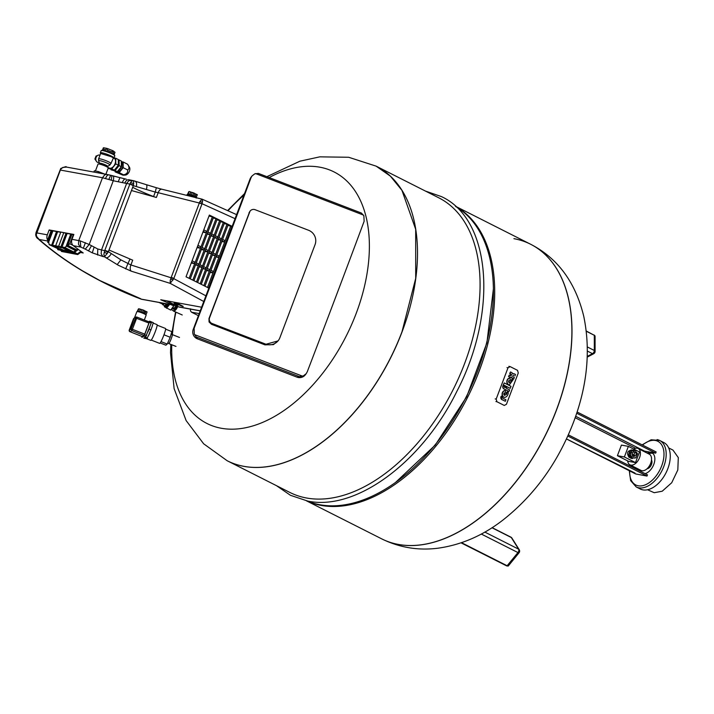 <?xml version="1.0" encoding="UTF-8"?>
<svg xmlns="http://www.w3.org/2000/svg" width="714" height="714" viewBox="0 0 714 714"><rect width="100%" height="100%" fill="white"/><g stroke="black" fill="none" stroke-linecap="round" stroke-linejoin="round"><path stroke-width="1.07" d="M508.35 565.907A2.606 0.705 -140.9 0 1 508.306 565.97L519.06 552.752A2.606 0.705 -140.9 0 1 518.998 552.806L517.953 552.565A2.606 1.571 -63.2 0 0 518.801 550.771A2.606 1.571 -63.2 0 0 518.614 549.164L484.824 532.082M512.143 538.758L511.295 537.526A2.606 1.571 -63.2 0 0 510.894 537.142L492.124 527.655M519.462 550.405A2.606 1.955 147.8 0 0 519.239 549.726A2.606 1.955 147.8 0 0 518.614 549.164L511.295 537.526L491.973 527.753M647.089 468.732A5.203 3.133 -63.2 0 0 651.106 465.296A5.203 3.133 -63.2 0 0 651.489 460.03M652.694 453.363A11.451 6.89 -63.2 0 0 652.319 453.274A11.451 6.89 -63.2 0 0 648.687 453.872M640.467 470.133A11.451 6.89 -63.2 0 0 640.886 471.526M651.373 460.86L651.953 461.797M645.072 473.641A11.451 6.89 -63.2 0 0 653.783 464.403A11.451 6.89 -63.2 0 0 651.989 452.908A11.451 6.89 -63.2 0 0 650.829 452.524A11.451 6.89 -63.2 0 0 647.205 453.113M638.985 469.384A11.451 6.89 -63.2 0 0 639.405 470.767M651.936 462.467L651.106 462.047M650.284 466.608L649.285 466.099M568.335 434.844L647.473 474.855L647.018 476.059L635.674 473.953L566.461 438.958M566.479 438.923L635.085 473.123M577.099 411.987L656.13 451.944L655.675 453.149L644.59 451.132A1.303 0.785 -63.2 0 0 643.903 451.382A1.303 0.785 -63.2 0 0 643.849 451.426M637.191 468.473L636.817 469.464M638.129 448.526L649.267 454.158A9.112 5.48 116.8 0 1 650.392 464.038A9.112 5.48 116.8 0 1 641.966 470.731A9.112 5.48 116.8 0 1 641.047 470.419L629.909 464.796A9.112 5.48 -63.2 0 0 630.828 465.1A9.112 5.48 -63.2 0 0 639.253 458.406A9.112 5.48 -63.2 0 0 638.129 448.526A9.112 5.48 -63.2 0 0 637.209 448.222A9.112 5.48 -63.2 0 0 633.666 449.044M647.018 476.059L567.808 436.013M655.675 453.149L576.698 413.219M627.677 460.896A9.112 5.48 -63.2 0 0 629.909 464.796M629.275 470.713L630.658 480.665L636.192 486.93L640.271 488.992A26.034 15.672 -63.2 0 0 642.903 489.875A26.034 15.672 -63.2 0 0 650.802 488.688A26.034 15.672 -63.2 0 0 668.956 465.26A26.034 15.672 -63.2 0 0 663.761 442.528L659.682 440.467A26.034 15.672 -63.2 0 0 657.05 439.583M628.374 446.366L639.503 451.989L635.496 462.601L628.534 461.333L617.405 455.702L621.412 445.09L628.374 446.366L624.366 456.969L617.405 455.702M635.496 462.601L624.366 456.969M630.453 457.701L629.088 457.353C626.401 453.122 627.32 450.712 631.819 450.115M632.765 450.186A3.909 3.07 100.3 0 0 632.738 450.177A3.909 3.07 100.3 0 0 631.078 450.445M630.132 451.168A3.909 3.07 100.3 0 0 628.936 454.345M628.998 455.148A3.909 3.07 100.3 0 0 630.284 457.397M630.4 456.853A3.383 2.66 -79.7 0 1 629.712 455.951M629.436 453.417A3.383 2.66 -79.7 0 1 630.007 452.033M635.514 450.186L635.817 451.659L637.504 453.685L636.442 456.496L635.924 457.861L633.496 457.808L632.354 458.54L632.051 457.076L630.364 455.05L631.935 450.873L634.371 450.927L634.344 450.409L635.514 450.186L633.925 449.9L632.783 450.588M630.016 456.005L630.774 458.254L632.354 458.54M630.873 453.685L629.293 453.39L628.775 454.756L629.427 455.898L631.015 456.192M633.104 450.65L630.355 450.579L629.703 453.47M633.113 450.695L634.371 450.927M632.765 450.123L634.344 450.409M636.263 452.435L636.852 452.542M633.496 457.852L634.764 458.085M630.123 457.112L631.703 457.397M630.462 456.79L632.051 457.076M628.775 454.756L630.364 455.05M630.212 452.132L631.792 452.426M629.837 451.944L631.426 452.239M630.355 450.579L631.935 450.873M635.076 455.943L633.104 456.558L632.06 454.72L632.399 453.818M634.978 456.201L633.416 455.862M632.8 456.023L633.398 455.907M633.389 455.809A1.562 1.232 100.3 0 0 633.657 455.907A1.562 1.232 -79.7 0 1 632.702 454.666A1.562 1.232 100.3 0 0 633.389 455.809M634.443 453.497A1.562 0.937 116.8 0 1 632.791 454.72A1.562 0.937 116.8 0 1 632.55 453.158A1.562 0.937 116.8 0 1 634.041 451.882A1.562 0.937 116.8 0 1 634.202 451.935A1.562 0.937 116.8 0 1 634.443 453.497M647.544 489.75L654.211 492.714L662.217 491.214L671.722 482.726L677.818 469.964L678.3 457.585L672.981 450.106L668.688 447.928M594.146 335.009L595.074 336.249A2.606 1.339 179.9 0 0 595.074 336.24A2.606 1.339 179.9 0 0 595.074 336.249L595.092 351.431A2.606 1.339 179.9 0 0 595.092 351.422A2.606 1.339 179.9 0 0 594.316 350.476L587.363 346.959M586.292 331.037L594.298 335.294L594.316 350.476A2.606 1.571 -63.2 0 1 593.78 352.332A2.606 1.571 -63.2 0 1 592.495 353.662L593.7 353.733A2.606 2.606 0 0 0 595.092 351.431M381.713 538.874A165.059 99.335 -63.2 0 0 381.758 538.891A165.059 99.335 -63.2 0 0 398.457 544.47A165.059 99.335 -63.2 0 0 556.563 409.881A165.059 99.335 -63.2 0 0 530.698 244.286L530.609 244.242A165.059 99.335 116.8 0 1 551.003 423.223A165.059 99.335 116.8 0 1 398.367 544.425A165.059 99.335 116.8 0 1 381.669 538.847A165.059 99.335 -63.2 0 0 398.367 544.425A165.059 99.335 -63.2 0 0 551.003 423.223A165.059 99.335 -63.2 0 0 530.609 244.242A165.059 99.335 -63.2 0 0 513.91 238.663M376.171 166.166A165.059 99.335 116.8 0 1 376.224 166.192A165.059 99.335 116.8 0 1 396.618 345.174A165.059 99.335 116.8 0 1 243.983 466.376A165.059 99.335 116.8 0 1 227.284 460.798A165.059 99.335 116.8 0 1 227.239 460.78M455.559 206.355A165.059 99.335 116.8 0 1 472.989 386.042A165.059 99.335 116.8 0 1 321.175 505.405A165.059 99.335 116.8 0 1 306.663 500.88M493.401 288.804L486.894 342.89L466.617 396.841L435.183 445.161L395.494 482.477A165.059 99.335 -63.2 0 0 493.401 288.804A165.059 99.335 -63.2 0 0 455.835 206.614M307.038 500.951A165.059 99.335 -63.2 0 0 319.881 504.744A165.059 99.335 -63.2 0 0 395.494 482.477M306.556 498.006A165.059 99.335 116.8 0 1 289.857 492.437L227.284 460.798A165.059 99.335 116.8 0 0 243.983 466.376A165.059 99.335 116.8 0 0 396.618 345.174A165.059 99.335 116.8 0 0 376.224 166.192L438.798 197.823A165.059 99.335 116.8 0 1 459.182 376.805A165.059 99.335 116.8 0 1 306.556 498.006M278.326 340.524L273.48 344.621L264.93 344.853L211.522 324.308L209.068 321.969L208.979 318.578L249.846 211.406L209.247 318.23C208.55 320.809 209.407 322.71 211.826 323.915L265.233 344.46L278.032 340.908L265.233 344.46L211.826 323.915C209.407 322.71 208.55 320.809 209.247 318.23L250.07 211.112A4.427 4.382 37.6 0 0 249.454 212.219L209.541 317.837A4.427 4.382 37.6 0 0 212.12 323.522L265.537 344.068A11.192 11.076 37.6 0 0 279.888 337.713L315.061 244.634A11.192 11.076 37.6 0 0 308.537 230.256L255.13 209.711A4.427 4.382 37.6 0 0 250.07 211.112M258.352 173.413L254.737 173.85L251.988 175.992L250.989 177.795A754.975 31.711 111 0 1 194.128 328.262L194.27 333.875L197.448 338.847L296.979 377.135L303.405 375.859L306.226 373.636L307.261 371.78A754.975 31.711 111 0 0 364.122 221.313L363.881 215.833L361.462 213.093M251.988 175.992L251.078 177.179A7.292 7.211 37.6 0 0 250.052 179.009L193.199 329.475A7.292 7.211 37.6 0 0 197.448 338.847M296.979 377.135A7.292 7.211 37.6 0 0 305.306 374.823L306.226 373.636M190.54 308.832L190.433 310.804L191.486 312.179L198.412 315.677M177.786 306.422A5.542 2.097 114 0 1 173.44 311.045A5.542 2.097 114 0 1 172.886 310.376M177.652 306.36A5.159 1.946 114 0 1 173.591 310.688L172.717 310.295A5.159 1.946 -66 0 0 172.833 310.34L171.11 309.573M172.547 307.841L174.582 308.743L174.528 309.546A5.159 1.946 -66 0 0 176.724 306.074L174.734 305.19M174.528 309.546L172.047 308.439M174.261 305.199L170.691 310.081L165.514 307.377M176.724 306.074L174.591 305.199M172.788 307.538L173.752 307.966A2.606 0.982 -66 0 0 175.814 305.744M174.055 306.011L170.923 304.619M169.673 304.387L166.505 308.225M169.388 304.334L165.782 307.493L164.898 307.109A5.417 2.044 -66 0 0 168.388 304.155M164.211 305.387A5.417 2.044 -66 0 0 164.898 307.109M168.076 304.093A4.632 1.749 114 0 1 165.22 306.395A4.632 1.749 114 0 1 165.014 306.252M164.256 305.405A4.632 1.749 -66 0 0 164.782 306.199A4.632 1.749 -66 0 0 167.567 304.003M167.21 303.941L164.827 305.663L162.631 304.682L162.596 304.084M164.738 303.486L162.631 304.682M166.817 304.717L164.613 303.736M164.523 303.45L162.997 304.262L158.856 302.415M196.35 198.055L192.539 195.797L187.148 194.583M194.94 196.502L190.674 194.743L196.189 197.305L197.35 194.743L196.163 194.146L194.94 196.502L196.439 197.153M188.826 191.887L187.479 194.378L188.264 193.913L190.674 194.743L188.309 194.449M195.85 194.092L194.815 193.574M195.252 196.555L196.163 194.146M192.191 192.521L190.79 192.084L189.879 194.494M192.744 195.306L193.655 192.887L194.851 193.485L193.931 195.895M191.307 194.851L192.218 192.441L193.655 192.887M190.79 192.084L189.71 194.36M188.264 193.913L189.174 191.504L190.62 191.95M188.014 194.065L189.174 191.504M188.639 191.816L187.728 194.226M153.126 323.085L157.044 324.638A8.461 0.937 111.6 0 1 155.018 332.296A8.461 0.937 111.6 0 1 150.966 340.346A8.461 0.937 111.6 0 1 150.815 340.373L146.486 338.659A8.461 0.937 111.6 0 1 146.459 338.641L146.914 338.374A8.461 0.937 111.6 0 1 146.638 338.632A8.461 0.937 111.6 0 1 146.486 338.659M152.501 325.165A8.461 0.937 111.6 0 1 151.832 327.405L153.26 322.639L151.582 321.978M149.815 332.742A8.461 0.937 111.6 0 1 148.69 335.25L151.832 327.405M143.809 338.124L146.459 338.641M146.914 338.374L148.69 335.25M157.16 325.165L165.541 328.485A8.015 0.892 111.6 0 1 163.622 335.741A8.015 0.892 111.6 0 1 159.784 343.363A8.015 0.892 111.6 0 1 159.641 343.389L151.261 340.069M144.023 338.186L145.504 337.311L147.423 338.07M145.504 337.311L151.555 322.21L149.654 321.193M149.155 329.163L151.082 329.922M144.085 337.954L145.611 337.053M147.977 331.787L149.86 326.816M160.177 342.952L165.862 345.21L167.228 344.068L170.209 337.276L171.833 331.626L165.639 329.172M160.998 341.595L167.228 344.068M163.979 334.804L170.209 337.276M142.059 336.49L141.863 337.365L143.969 336.133L145.897 336.892M146.548 335.571L144.621 334.804L149.628 321.452L148.664 321.737M144.621 334.804L143.969 336.133M149.235 322.246L144.398 335.044L142.282 336.562L130.01 331.707A1.303 1.285 -120.5 0 1 129.296 331.01L134.125 318.221M172.172 334.741A4.686 0.518 111.6 0 1 172.252 334.723A4.686 0.518 111.6 0 1 171.137 338.963A4.686 0.518 111.6 0 1 168.888 343.425A4.686 0.518 111.6 0 1 168.807 343.434A4.686 0.518 111.6 0 1 168.754 343.372M136.963 317.382L136.954 317.114A1.303 1.285 59.5 0 0 135.972 317.132L131.108 328.94L131.849 330.618L136.963 317.382M168.691 343.389A4.819 0.535 -68.4 0 0 168.754 343.559A4.819 0.535 -68.4 0 0 168.843 343.541A4.819 0.535 -68.4 0 0 171.146 338.963A4.819 0.535 -68.4 0 0 172.306 334.607A4.819 0.535 -68.4 0 0 172.217 334.616A4.819 0.535 -68.4 0 0 172.136 334.679M136.874 311.777A4.944 0.696 20.7 0 1 136.874 311.697A4.944 0.696 20.7 0 1 136.927 311.634A4.944 0.696 20.7 0 1 142.006 312.893A4.944 0.696 20.7 0 1 146.129 315.195A4.944 0.696 20.7 0 1 146.067 315.258M134.767 317.293A4.944 0.696 20.7 0 1 134.776 317.248A4.944 0.696 20.7 0 1 134.785 317.23A4.944 0.696 20.7 0 1 134.83 317.186A4.944 0.696 20.7 0 1 135.838 317.203A1.303 1.303 0 0 1 136.981 317.114L149.244 321.969L136.99 317.132M135.972 317.132L135.294 317.846L148.967 323.058M134.286 318.123A1.303 1.285 59.5 0 0 133.857 318.694L133.438 318.971M135.562 317.373L134.892 318.087L135.562 317.373L134.892 318.087L134.83 317.186L133.857 318.694M138.025 311.652A3.909 0.544 20.7 0 1 138.025 311.581A3.909 0.544 20.7 0 1 138.07 311.536A3.909 0.544 20.7 0 1 140.399 311.947A3.909 0.544 20.7 0 1 144.005 313.375A3.909 0.544 20.7 0 1 145.335 314.347A3.909 0.544 20.7 0 1 145.29 314.392M145.326 314.374L146.165 314.347L142.47 312.5L137.98 311.117L137.213 311.581M144.531 310.768L145.888 311.349L144.978 313.758M145.576 311.286L144.665 313.705M146.165 314.347L147.075 311.938L145.888 311.349M143.657 313.098L144.567 310.688L143.38 310.09L141.934 309.644L141.024 312.054M142.47 312.5L143.38 310.09M139.426 311.563L140.337 309.144L141.907 309.715M140.506 309.287L139.596 311.697M140.337 309.144L138.641 308.85L137.731 311.259M137.98 311.117L138.891 308.698M137.454 311.429L138.552 309.091M138.364 309.019L137.195 311.572M95.408 171.021L98.032 164.086A5.471 0.768 20.7 0 1 101.12 164.523A5.471 0.768 20.7 0 1 106.466 166.621A5.471 0.768 20.7 0 1 108.26 167.951L105.877 174.27M104.458 174.011L98.345 171.556L94.319 170.825L93.846 172.074M107.591 166.398A4.32 0.607 -159.3 0 0 107.644 166.344A4.32 0.607 -159.3 0 0 106.225 165.291A4.32 0.607 -159.3 0 0 102.004 163.631A4.32 0.607 -159.3 0 0 99.558 163.283A4.32 0.607 -159.3 0 0 99.567 163.363M97.872 172.806L98.345 171.556M113.285 158.347L114.204 158.303A5.471 3.293 116.8 0 1 114.874 164.229A5.471 3.293 116.8 0 1 109.822 168.245A5.471 3.293 116.8 0 1 109.269 168.058L107.359 167.094M111.589 162.033L113.303 158.285A6.765 0.946 20.7 0 0 111.089 156.643L100.638 153.501L98.594 158.919L98.603 160.837A6.131 0.857 20.7 0 1 101.736 161.114A6.131 0.857 20.7 0 1 108.055 163.568A6.131 0.857 20.7 0 1 110.027 164.898L111.589 162.033M108.216 166.05L110.027 164.898M99.317 162.712L98.104 162.489A3.775 2.972 -79.7 0 1 97.452 162.274A3.775 2.972 -79.7 0 1 95.953 157.83A3.775 2.972 -79.7 0 1 99.451 155.063L100.014 155.161M113.856 158.097A7.292 1.017 -159.3 0 0 113.972 157.981A7.292 1.017 -159.3 0 0 111.589 156.214A7.292 1.017 20.7 0 0 104.458 153.412A7.292 1.017 20.7 0 0 100.335 152.832A7.292 1.017 20.7 0 0 100.353 152.992L100.62 153.564M113.972 157.981L114.793 155.813A7.292 1.017 -159.3 0 0 114.775 155.652A7.292 1.017 -159.3 0 0 112.41 154.045A7.292 1.017 -159.3 0 0 101.272 150.556A7.292 1.017 -159.3 0 0 101.156 150.663L100.335 152.832M108.171 168.201L111.741 168.852L115.757 163.908L115.748 158.24L113.999 157.919M114.775 155.652L114.472 155A6.765 0.946 -159.3 0 0 112.276 153.501A6.765 0.946 -159.3 0 0 101.941 150.261L101.272 150.556M115.748 158.24L118.345 159.552L118.354 165.229L114.338 170.164L108.117 168.317M111.741 168.852L114.338 170.164M115.757 163.908L118.354 165.229M126.298 179.196L107.127 174.493A5.203 4.097 -79.7 0 1 107.439 174.564M146.316 184.667L156.339 187.711L155.259 192.075L146.406 189.505C147.111 186.568 147.039 184.953 146.2 184.649L133.304 180.624L131.438 181.249L129.868 184.06L133.482 184.988L133.688 181.035L132.242 180.669L133.304 180.624M97.202 155.759L96.051 155.982L96.845 156.125M96.051 155.982L94.891 159.043L96.676 161.667M95.783 159.213L94.891 159.043M61.074 168.932L62.778 167.433L66.509 167.103M111.259 180.071L111.902 175.573L112.946 175.849C113.776 176.179 113.883 177.813 113.276 180.749L102.486 177.741L104.565 175.055A5.203 4.097 -79.7 0 1 107.127 174.493L66.143 167.022M128.868 179.749L131.662 180.321L128.752 180.758L126.628 183.471L113.276 180.749L89.196 244.483L80.227 240.895L71.998 239.324A5.203 4.097 100.3 0 0 71.712 242.921A5.203 4.097 100.3 0 0 73.355 245.687A689.385 542.033 100.3 0 0 83.199 252.97L80.557 252.488L81.53 251.765M146.406 189.505L133.295 185.685L133.482 184.988M156.339 187.711L162.087 189.299C160.579 188.88 159.276 190.013 158.196 192.709L155.259 192.075L153.572 196.537A5.203 0.732 -159.3 0 0 156.393 197.475L131.465 190.522M199.902 201.518L199.385 202.865L202.053 203.722L202.597 201.107L202.008 199.161L199.902 201.518L202.41 202.321M202.008 199.161L201.339 199.26M235.067 218.671L202.053 203.722M113.437 151.047L114.999 152.323L114.454 153.769A6.247 0.875 -159.3 0 0 112.883 152.493L113.437 151.047A6.247 0.875 -159.3 0 0 112.955 150.797A6.247 0.875 -159.3 0 0 112.437 150.538L111.884 151.984A6.247 0.875 -159.3 0 0 107.287 150.154L107.832 148.699A6.247 0.875 -159.3 0 0 106.6 148.316L106.047 149.762A6.247 0.875 -159.3 0 0 103.012 149.208L103.557 147.762A6.247 0.875 -159.3 0 0 103.325 147.878L102.771 149.324A6.247 0.875 -159.3 0 0 102.771 149.342L102.441 150.208M114.454 153.769A6.247 0.875 -159.3 0 0 114.454 153.76L114.133 154.626M118.345 160.311A5.73 3.445 116.8 0 1 119.095 162.765A5.73 3.445 116.8 0 1 118.551 165.505A5.73 3.445 116.8 0 1 117.087 168.067A5.73 3.445 116.8 0 1 114.427 170.057M114.16 170.128A5.73 3.445 116.8 0 1 113.071 170.173A5.73 3.445 116.8 0 1 112.491 169.977L112.018 169.745M60.083 170.825L36.102 235.022M61.029 168.772L60.119 170.343M108.055 252.274L108.376 251.64L104.833 250.355L103.86 254.238L104.512 256.817L108.055 252.274L104.69 250.685L97.773 249.007L89.196 244.483L85.252 249.124L92.284 252.836L102.878 256.513L101.165 253.747L101.45 250.096L126.628 183.471L129.868 184.06L133.295 185.685L132.679 187.309A36.762 5.15 -159.3 0 0 153.572 196.537M171.235 277.38L199.34 203.008L201.964 203.999L173.859 278.371L171.235 277.38L170.271 280.29L170.191 283.36L173.743 278.63L130.903 264.948L120.862 259.86L108.376 251.64L132.679 187.309M205.909 295.828L173.743 278.63M208.827 288.117A578.59 81.03 -159.3 0 0 186.033 276.809L209.363 215.075A578.59 81.03 -159.3 0 1 232.157 226.383M103.557 147.762L106.6 148.316M107.832 148.699L112.437 150.538M111.063 169.566L115.079 170.539L119.095 165.594L119.086 159.927L118.345 159.793M166.764 300.853L178.687 306.877A3.641 2.865 100.3 0 0 179.303 307.091L200.215 310.902M40.038 240.216L37.717 238.547L40.038 240.216C52.89 251.382 67.214 261.681 83.011 271.124L99.906 280.575L140.756 298.755M48.016 240.564A5.203 4.097 -79.7 0 1 47.017 238.422A5.203 4.097 -79.7 0 1 47.311 234.826L49.159 229.944L51.845 230.435L47.695 242.323L52.167 230.488L56.593 231.3L51.622 245.348L56.915 231.354L66.09 233.032L60.806 247.026L66.411 233.085L70.838 233.897L66.286 245.946L71.159 233.951L73.845 234.442L71.998 239.324M73.355 245.687L80.834 247.098L85.252 249.124M102.878 256.513L104.512 256.817L118.283 265.251L131.162 271.15C129.993 269.812 129.903 267.741 130.903 264.948L132.706 260.173L108.992 250.007M131.162 271.15L170.191 283.36L203.767 301.504M209.006 216.021L213.548 217.208L190.245 278.879M213.263 217.975L217.217 219.055L193.931 280.691M216.922 219.832L220.885 220.912L197.608 282.512M220.59 221.679L224.544 222.768L201.277 284.333M224.258 223.536L228.212 224.615L204.954 286.171M227.918 225.392L231.88 226.472L208.622 288.01M115.079 170.539L117.31 171.663L121.318 166.728L121.318 161.052L119.086 159.927M119.095 165.594L121.318 166.728M111.063 169.807L117.31 171.663M178.179 304.744L177.92 304.128L174.1 302.977L174.403 302.245M175.903 302.522L178.991 304.03L178.241 305.101L174.225 303.584A4.427 4.427 0 0 0 175.18 304.423A4.409 2.651 -63.2 0 0 175.546 304.601L174.787 303.905A4.132 2.481 -63.2 0 0 175.019 303.968A4.132 2.481 -63.2 0 0 175.26 303.994L176.028 304.691A4.409 2.651 -63.2 0 0 176.831 304.575L177.384 304.851A4.409 2.651 -63.2 0 1 176.581 304.967L177.474 305.146L176.715 304.601M178.946 304.146L183.23 306.44M182.722 306.056C183.525 306.663 182.891 306.556 180.82 305.708L178.759 304.664M141.006 299.095L173.243 304.976A689.385 542.033 100.3 0 1 160.757 299.755L201.616 307.207M47.838 241.037L39.172 239.458L36.664 236.539L36.253 234.317M49.159 229.944L51.033 230.89M48.356 239.663L48.168 238.476L51.167 230.551L51.765 230.658M78.397 249.463L74.051 252.676L58.084 249.766L57.611 248.909M48.873 242.921L47.695 242.323M52.167 230.488L52.907 230.863L48.722 241.948L49.141 244.625L51.408 245.036M52.907 230.863L56.513 231.523M57.718 249.579L60.958 250.177L51.31 245.295M74.051 252.676L70.766 251.962L61.118 247.08M56.915 231.354L57.655 231.729L52.55 245.241L61.458 249.748L61.27 250.23L70.454 251.899L60.806 247.026M61.27 250.23L51.622 245.348M57.655 231.729L60.717 232.291M61.502 232.193L66.009 233.255M66.411 233.085L67.152 233.46L62.047 246.973L70.954 251.48L70.766 251.962M67.152 233.46L70.757 234.121M73.676 252.488L75.934 250.819L66.286 245.946M78.085 249.24L76.407 250.48L66.75 245.598M71.159 233.951L71.9 234.326L67.732 245.348L76.639 249.846L76.407 250.48M71.9 234.326L73.712 234.79M125.628 268.937L129.886 259.236M207.506 287.456L230.765 225.91M221.813 241.546L224.339 242.001L224.892 240.556L222.616 239.413M215.985 256.978L218.511 257.442L219.055 255.996L216.788 254.844M210.148 272.409L212.674 272.873L213.227 271.427L210.96 270.276M203.838 285.609L227.097 224.053M218.154 239.69L220.68 240.154L221.224 238.708L218.957 237.557M212.317 255.121L214.843 255.585L215.396 254.139L213.12 252.997M206.489 270.561L209.015 271.017L209.559 269.571L207.292 268.428M200.161 283.779L223.437 222.206M214.486 237.842L217.011 238.297L217.556 236.852L215.289 235.709M208.658 253.274L211.183 253.729L211.728 252.283L209.461 251.141M202.821 268.705L205.346 269.169L205.9 267.723L203.624 266.572M196.493 281.959L219.769 220.349M210.817 235.986L213.343 236.45L213.897 235.004L211.63 233.853M204.989 251.417L207.515 251.881L208.06 250.436L205.793 249.284M199.161 266.849L201.687 267.313L202.232 265.867L199.965 264.724M192.816 280.138L216.101 218.493M207.158 234.138L209.684 234.594L210.228 233.148L207.961 232.005M201.321 249.57L203.847 250.025L204.4 248.579L202.133 247.437M195.493 265.001L198.019 265.456L198.563 264.01L196.296 262.868M189.13 278.326L212.442 216.645M202.901 232.175L206.016 232.746L206.56 231.291L203.767 229.881M197.073 247.606L200.188 248.177L200.732 246.732L197.939 245.313M191.236 263.038L194.351 263.609L194.904 262.163L192.102 260.744M194.351 263.609L191.557 262.19M200.188 248.177L197.385 246.758M206.016 232.746L203.222 231.327M175.198 305.119A5.203 4.097 -79.7 0 1 173.859 305.155A5.203 4.097 -79.7 0 1 173.243 304.976M81.218 251.533L77.389 254.371L61.422 251.462L77.755 254.559L80.557 252.488M61.422 251.462L61.324 250.784M80.905 251.31L77.451 253.863L74.247 252.533M71.962 252.301L73.712 253.184L75.14 252.979M65.634 251.149L67.384 252.024L72.292 252.461M62.787 250.623L64.537 251.506L65.965 251.31M60.012 250.123L61.752 251.007L63.109 250.792M49.141 244.625L59.253 249.311M59.235 249.347L55.897 247.615M75.568 250.641L73.747 251.988L67.875 249.721L71.266 251.533L71.427 251.105M62.252 249.436L62.091 249.864L60.172 248.793L63.671 250.15L68.464 250.9M62.091 249.864L61.458 249.748M52.55 245.241L60.895 246.767M60.744 232.22L55.656 245.812M68.419 251.016L66.545 249.927M57.995 246.241L61.368 247.892L57.147 246.625L56.245 245.964L57.995 246.241M63.724 232.835L58.619 246.357M62.047 246.973L64.84 247.481L66.661 246.134M73.747 251.988L64.84 247.481M77.772 249.007L76.639 249.846M67.732 245.348L69.847 243.786L73.319 234.585M72.98 245.366L69.847 243.786M224.339 242.001L222.072 240.859M218.511 257.442L216.244 256.29M212.674 272.873L210.407 271.722M220.68 240.154L218.413 239.003M214.843 255.585L212.576 254.443M209.015 271.017L206.748 269.874M217.011 238.297L214.744 237.155M211.183 253.729L208.916 252.586M205.346 269.169L203.079 268.018M213.343 236.45L211.076 235.299M207.515 251.881L205.248 250.73M201.687 267.313L199.42 266.17M209.684 234.594L207.417 233.451M203.847 250.025L201.58 248.883M198.019 265.456L195.752 264.314M121.318 162.783A5.159 3.106 116.8 0 1 121.318 166.523M121.202 166.871A5.159 3.106 116.8 0 1 121.175 166.942A5.159 3.106 116.8 0 1 117.997 170.816M177.84 305.065L178.241 305.101A4.427 4.427 0 0 1 177.438 305.146M77.451 253.863L74.479 252.363M74.979 253.416L73.23 252.533M72.132 252.89L70.383 252.015M65.795 251.739L64.055 250.855M62.948 251.221L61.208 250.337M117.703 171.173A5.417 3.258 -63.2 0 0 121.335 166.969A5.417 3.258 -63.2 0 0 121.318 162.301M175.564 304.575A4.409 2.651 -63.2 0 0 176.055 304.869A4.409 2.651 -63.2 0 0 176.108 304.887L177.001 305.056L176.179 304.691M121.318 161.953L121.603 162.096A5.417 3.258 116.8 0 1 122.451 167.531A5.417 3.258 116.8 0 1 116.712 171.762L116.07 171.44M115.141 171.271L115.141 171.869L119.158 172.601L123.174 167.665L123.174 161.989L121.318 161.659M123.174 161.989L127.627 164.247C129.421 167.04 129.421 168.932 127.627 169.914C128.083 172.467 126.744 174.118 123.611 174.85L122.969 175.18L123.611 174.85L119.158 172.601M115.141 171.869L122.969 175.18M123.174 167.665L127.627 169.914M123.46 175.216L125.477 175.046A4.686 2.82 -63.2 0 0 129.091 171.958A4.686 2.82 -63.2 0 0 129.439 167.21L127.627 164.247M504.289 397.287A3.383 2.66 100.3 0 1 504.164 397.261A3.383 2.66 100.3 0 1 502.129 393.628A3.383 2.66 100.3 0 1 505.119 390.585L506.271 394.601A3.427 2.695 100.3 0 0 507.101 391.825L506.021 394.556M504.271 392.941L504.575 395.306M507.101 391.825L508.27 392.414A4.632 3.641 100.3 0 1 505.262 397.296A3.383 2.66 100.3 0 1 504.682 397.341A3.383 2.66 100.3 0 1 504.414 397.314A3.383 2.66 100.3 0 1 502.379 393.673A3.383 2.66 100.3 0 1 505.369 390.629M504.807 395.288L505.057 395.333A1.401 1.098 100.3 0 1 504.468 392.762L505.057 395.333M502.495 396.895A1.026 0.803 100.3 0 0 502.87 398.216L505.914 399.751L505.342 401.277L501.835 399.501L501.103 396.904L501.398 396.109L502.495 396.895M501.398 396.109L500.853 396.85A2.74 2.16 100.3 0 0 501.585 399.456L505.342 401.277M503.2 385.765L502.951 385.721A2.454 1.928 100.3 0 0 503.843 388.871L508.805 391.397L504.084 388.916A2.454 1.928 100.3 0 1 503.2 385.765L504.361 386.354A0.821 0.643 100.3 0 0 504.664 387.407L505.164 387.666L505.458 386.908L506.628 387.497L506.333 388.255L509.635 389.924L509.055 391.442M505.458 386.908L504.941 387.55M504.271 382.936L503.263 384.908L504.271 382.936L510.983 386.336L510.224 388.345L503.513 384.953M503.263 384.908L510.224 388.345M513.464 375.341L513.732 375.394A0.821 0.643 100.3 0 0 513.152 376.921L514.321 377.51L513.75 379.027L512.581 378.438A2.463 1.937 100.3 0 1 511.563 377.019A2.463 1.937 100.3 0 1 510.385 377.26A2.463 1.937 100.3 0 1 509.966 377.117L508.796 376.528L509.377 375.002L510.546 375.6A0.821 0.643 100.3 0 0 511.117 374.074L509.948 373.484L510.519 371.967L511.688 372.556A2.463 1.937 100.3 0 1 512.706 373.975A2.463 1.937 100.3 0 1 513.884 373.734A2.463 1.937 100.3 0 1 514.303 373.877L515.472 374.466L514.892 375.992M511.349 377.126A2.463 1.937 100.3 0 0 512.331 378.393L513.75 379.027M509.377 375.002L508.546 376.483L509.716 377.072A2.463 1.937 100.3 0 0 510.135 377.215A2.463 1.937 100.3 0 0 510.26 377.233M510.519 371.967L509.698 373.44L510.867 374.029L510.296 375.555M513.759 373.717A2.463 1.937 100.3 0 0 513.634 373.69A2.463 1.937 100.3 0 0 512.67 373.824M509.028 384.748A3.383 2.66 100.3 0 1 508.904 384.73A3.383 2.66 100.3 0 1 506.869 381.089A3.383 2.66 100.3 0 1 509.85 378.045L511.01 382.061A3.427 2.695 100.3 0 0 511.84 379.286L513.009 379.875L509.421 384.801A3.383 2.66 100.3 0 1 509.153 384.775A3.383 2.66 100.3 0 1 507.119 381.133A3.383 2.66 100.3 0 1 510.099 378.09M511.84 379.286L510.76 382.017M509.011 380.401L509.314 382.766M509.537 382.749L509.787 382.793C508.448 382.454 508.252 381.597 509.207 380.223L509.439 382.802M506.44 404.285L504.262 405.445L496.926 401.732L496.176 399.09L508.011 367.79L510.189 366.63L517.534 370.334L518.275 372.976L506.44 404.285M508.841 366.327L510.189 366.63M461.11 542.836L506.788 565.961L508.306 565.97A2.606 0.705 -140.9 0 1 508.252 566.024A2.606 0.705 39.1 0 1 507.208 565.791L461.53 542.694M461.074 542.854L506.931 565.979L517.953 552.565L481.29 534.036M629.686 470.919A24.472 14.726 -63.2 0 0 646.215 484.431A24.472 14.726 -63.2 0 0 661.699 465.849A24.472 14.726 -63.2 0 0 660.477 443.278A24.472 14.726 -63.2 0 0 642.511 445.063M636.192 486.93A26.034 15.672 -63.2 0 0 638.825 487.814A26.034 15.672 -63.2 0 0 646.714 486.618A26.034 15.672 -63.2 0 0 663.761 466.581A26.034 15.672 -63.2 0 0 659.682 440.467L651.141 439.779L642.118 444.858M644.59 451.132L575.663 416.28M635.585 448.267L575.154 417.717M595.074 336.24A2.606 1.339 179.9 0 0 594.298 335.294L586.319 331.26M587.39 351.083L592.495 353.662L587.274 356.393M306.484 500.844L381.758 538.891C399.563 547.62 418.342 550.717 438.093 548.191C461.422 544.88 483.075 535.473 503.031 519.979C534.483 495.141 557.955 462.618 573.449 422.393C587.327 385.756 590.773 350.431 583.775 316.409C575.502 282.316 557.812 258.272 530.698 244.286A165.059 99.335 -63.2 0 0 530.654 244.259M266.884 176.679L299.898 161.194L319.801 156.848L348.691 157.267L376.135 166.148L390.379 176.153L401.937 190.317L415.682 229.31L415.7 278.415L402 331.742A165.059 99.335 116.8 0 1 243.893 466.331A165.059 99.335 116.8 0 1 227.195 460.753L227.284 460.798M228.257 210.523A140.917 84.805 116.8 0 1 243.956 195.163M269.16 177.554A140.917 84.805 116.8 0 1 319.872 167.201A140.917 84.805 116.8 0 1 356.215 313.339A140.917 84.805 116.8 0 1 221.233 428.248A140.917 84.805 116.8 0 1 171.771 344.755M172.395 334.643A140.917 84.805 116.8 0 1 175.93 312.161M249.025 212.781L249.454 212.219M208.979 318.578L209.541 317.837M211.522 324.308L212.12 323.522M264.93 344.853L265.537 344.068M255.532 173.556L363.471 215.084M194.69 334.688L302.549 376.18M258.593 173.502L361.106 212.933M250.052 179.009L250.989 177.795M194.128 328.262L193.199 329.475M196.885 337.231L299.121 376.555M191.486 312.179L199.206 313.589M149.36 322.264L151.288 323.031M144.781 334.152L131.599 328.993L129.243 330.038A1.303 1.303 0 0 0 129.984 331.707L131.849 330.618L144.121 335.482M111.152 163.417A6.765 0.946 -159.3 0 0 109.037 162.06A6.765 0.946 -159.3 0 0 102.423 159.454A6.765 0.946 -159.3 0 0 98.594 158.919M109.019 174.885C107.689 174.662 106.556 175.849 105.61 178.446M108.885 179.348L110.688 175.278L108.885 174.85M118.247 181.784L119.89 177.652L113.026 175.858M125.628 179.044C124.388 178.795 123.29 179.99 122.344 182.632M129.118 179.821C127.324 179.437 125.896 180.544 124.825 183.132M134.732 181.07C136.436 181.677 136.981 183.507 136.356 186.568M199.34 203.008L158.196 192.709L156.393 197.475M80.102 246.919L78.46 244.152L78.745 240.556L102.486 177.741L60.244 170.039M130.439 182.677L133.732 183.525M137.267 297.64L141.399 299.237L173.859 305.155M85.127 272.373L84.466 272.123C100.638 281.619 118.122 290.089 136.927 297.542M47.311 234.826L36.512 232.853M80.834 247.098L80.227 240.895M83.395 248.115L85.412 242.724M88.474 250.944L91.41 245.884M92.284 252.836L94.052 247.339M97.639 255.041L97.773 249.007M104.833 250.355L129.752 184.399M178.687 306.877L200.25 310.813M173.065 279.986L170.655 278.933M180.82 305.708L181.017 305.19M117.167 264.644L120.862 259.86M105.975 257.843C107.894 257.834 109.635 256.478 111.188 253.756M107.243 253.64L104.173 252.194M507.011 367.603L508.011 367.79M495.186 398.912L496.176 399.09M495.927 401.545L496.926 401.732M519.06 552.752A2.606 2.606 0 0 0 519.239 549.726L511.92 538.079A2.606 2.606 0 0 0 510.894 537.142M631.149 449.891L632.738 450.177M632.622 455.719L636.326 454.889C636.781 453.774 636.076 452.792 634.202 451.935M632.791 454.72L633.657 455.229L633.363 454.729M593.7 353.733L587.247 357.116M227.846 210.327L244.554 193.574M175.555 311.991L171.681 334.5M170.825 344.38L170.512 352.689L174.118 388.63L186.113 420.555L203.633 443.778L227.195 460.753M455.425 206.23L530.609 244.242M276.488 485.681L290.455 495.302L307.779 501.094C356.152 511.269 422.277 462.003 456.871 391.361C497.988 312.598 491.419 219.591 441.457 196.609L425.428 191.066M258.548 173.466L361.177 212.95M173.44 311.045L182.24 314.972M186.836 195.333L187.148 194.503M188.121 194.868L188.309 194.387M149.645 321.175L151.564 321.934M171.074 334.259L172.252 334.723M167.692 342.997L168.807 343.434M142.256 336.571L129.984 331.707M134.41 318.042L136.874 311.697M144.308 320.015L146.129 315.195M134.232 318.141L134 318.283A1.303 1.303 0 0 0 133.438 318.944L129.243 330.038M172.306 334.607L179.517 337.463M168.754 343.559L175.974 346.415M99.558 163.283L99.273 164.05M107.868 166.255L107.359 167.103M99.549 163.319L98.603 160.837M111.928 175.573L110.652 175.26M125.485 179L119.863 177.634M134.955 181.124L131.269 180.223M236.593 214.628L202.178 199.188L161.828 189.21M37.717 238.556C36.646 237.824 35.977 236.557 35.7 234.736L36.03 232.568L60.717 168.513C64.983 166.746 66.777 166.246 66.099 167.014M38.975 239.654C52.524 251.435 67.687 262.261 84.466 272.123M174.1 302.977L174.225 303.584"/></g></svg>

